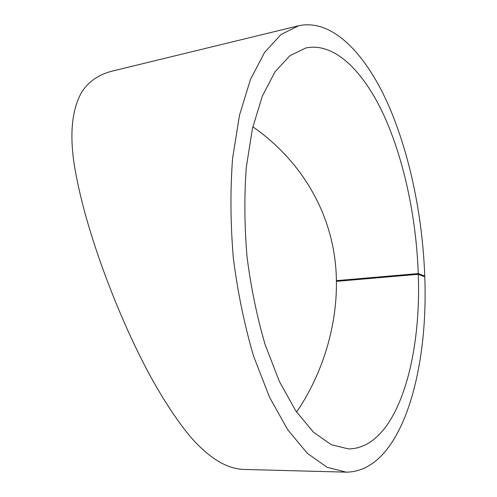 <?xml version="1.0" encoding="UTF-8"?>
<svg xmlns="http://www.w3.org/2000/svg" width="497" height="497" viewBox="0 0 497 497"><rect width="100%" height="100%" fill="white"/><g stroke="black" fill="none" stroke-linecap="round" stroke-linejoin="round"><path stroke-width="0.75" d="M336.401 281.364L418.275 274.294C421.642 361.536 396.171 448.406 348.546 448.928L331.275 444.722L313.421 432.142L295.796 410.938L279.37 381.454L265.162 344.707C257.067 317.117 251.028 287.875 247.046 256.968C244.437 225.924 244.182 196.06 246.288 167.383L252.451 128.468L262.304 96.188L275.071 71.754L289.875 55.701L305.872 47.948C334.823 42.028 363.804 71.661 384.032 115.639C404.223 160.214 416.262 217.835 418.25 273.567L336.394 280.668C335.68 218.108 303.543 162.078 252.83 126.803C303.543 162.072 335.68 218.108 336.394 280.668L418.25 273.567C416.262 217.835 404.223 160.214 384.032 115.639C363.804 71.661 334.823 42.028 305.872 47.948L289.875 55.701L275.071 71.754L262.304 96.188L252.451 128.468L246.288 167.383C244.182 196.06 244.437 225.924 247.046 256.968C251.028 287.875 257.067 317.117 265.162 344.707L279.37 381.454L295.796 410.938L313.421 432.142L331.275 444.722L348.546 448.928C396.171 448.406 421.642 361.536 418.275 274.294L336.401 281.364C337.09 331.201 319.434 378.919 296.56 412.063M298.666 25.745L113.123 70.891C99.195 74.183 88.708 81.297 81.657 92.231C70.487 112.08 68.915 141.111 76.948 179.318C87.932 235.193 116.932 313.607 148.864 373.427C162.997 399.371 177.572 421.599 191.612 438.174C210.188 458.75 226.383 468.286 242.859 469.398L346.173 472.15L327.088 467.31L307.308 453.307L287.738 429.787L269.449 397.053L253.594 356.187C244.549 325.467 237.808 292.882 233.366 258.428C230.459 223.812 230.192 190.531 232.565 158.599L239.467 115.31L250.457 79.458L264.64 52.353L281.029 34.498L298.666 25.745C331.629 18.619 364.214 52.347 386.716 101.251C409.186 150.883 422.462 214.443 424.749 276.046L423.109 276.189M418.275 274.294L424.773 276.841C428.613 373.247 400.725 471.839 346.173 472.15M338.177 281.209L336.394 280.668M424.749 276.046L418.25 273.567"/></g></svg>
